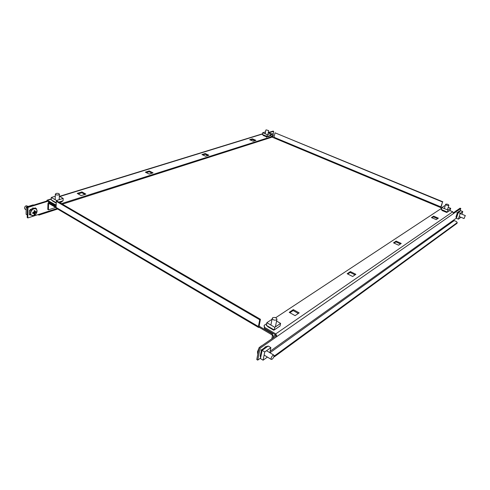<?xml version="1.0" encoding="UTF-8"?>
<svg xmlns="http://www.w3.org/2000/svg" width="490" height="490" viewBox="0 0 490 490"><rect width="100%" height="100%" fill="white"/><g stroke="black" fill="none" stroke-linecap="round" stroke-linejoin="round"><path stroke-width="0.73" d="M59.284 201.941L59.725 202.382M271.429 136.851L441.704 208.005M275.558 334.884L273.377 336.391L272.115 333.825L259.486 326.401L259.296 327.369L271.913 334.799L272.422 335.828L271.803 338.835M56.123 206.823L48.424 202.572L47.959 203.491L47.787 209.457L48.406 209.83L48.577 203.858L49.233 203.65M56.117 207.705L49.012 203.522L48.577 203.858M55.725 207.478L48.406 209.83M56.656 208.458L56.099 207.442L56.307 201.359L57.122 201.102L260.441 319.29L259.13 326.064L259.486 326.401L259.118 326.181M56.307 201.359L259.718 319.756L258.414 326.536L258.536 327.449L259.296 327.369M259.718 319.756L260.441 319.29M273.377 336.391L273.053 337.965M440.657 207.564L442.519 202.003L275.031 132.821L273.873 137.874M440.927 207.674L442.519 202.003M442.844 201.794L275.031 132.821M449.728 210.51L452.748 211.772L453.611 213.481L277.003 336.459L275.735 333.892L264.606 327.369L264.41 328.337L275.533 334.866L276.035 335.895L259.081 347.661L256.76 359.525L257.728 360.119L260.061 348.255L277.003 336.459L276.035 335.895M274.069 355.697L274.719 355.728L457.244 222.601L456.386 221.529L454.187 220.598L453.844 219.924L270.125 351.257M459.969 211.086L460.808 208.471L453.611 213.481M453.593 212.666L460.073 208.164L460.808 208.471M260.141 356.291L261.525 349.946M261.77 349.774L265.703 347.018M455.963 217.052L457.446 212.55M457.55 212.482L459.179 211.337M456.294 218.173L453.844 219.924M260.355 358.239L257.728 360.119M259.081 347.661L260.061 348.255M442.035 210.51L446.727 212.476M347.159 273.732L352.647 276.495L355.856 274.308L350.399 271.576L347.159 273.732M267.718 326.671L273.732 330.187M393.507 242.844L398.627 245.202L401.23 243.432L396.134 241.098L393.507 242.844M431.427 217.578L436.216 219.63L438.366 218.166L433.595 216.133L431.427 217.578M295.096 315.646L299.17 312.877L293.314 309.619L289.216 312.351L295.096 315.646M441.631 208.256L275.68 317.716M266.646 323.67L264.141 325.323L264.606 327.369M355.036 274.865L350.185 272.434L347.771 274.039M400.446 243.971L395.914 241.889L394.083 243.107M437.619 218.675L433.374 216.862L431.96 217.811M298.318 313.459L293.106 310.556L289.872 312.718M264.41 328.337L264.141 325.323M274.719 355.728L274.516 356.689L457.017 223.305L457.244 222.601M274.516 356.689L273.892 356.665M293.106 310.556L293.314 309.619M433.374 216.862L433.595 216.133M395.914 241.889L396.134 241.098M350.185 272.434L350.399 271.576M276.581 321.073L280.599 323.382L280.047 326.003L274.247 329.954L274.786 327.314L266.842 322.696L272.048 319.266M266.315 325.329L274.247 329.954L266.493 325.58L266.842 322.696M280.599 323.382L274.786 327.314M267.895 326.775L267.712 326.297M279.331 326.493L278.73 326.873M260.723 350.062L262.475 349.872L262.107 350.35L268.238 346.044L270.872 347.624L269.831 352.69M264.753 351.961L262.107 350.35L260.466 358.582L263.099 360.199L264.753 351.961L270.872 347.624M267.411 357.081L263.099 360.199M268.238 346.044L265.139 346.963M264.931 347.128L267.479 346.577M260.631 356.818L260.184 356.089M260.466 358.582L261.966 350.356M262.879 349.805L261.005 349.885M276.507 319.897C274.308 320.509 272.881 319.995 272.232 318.359L272.691 317.704C274.896 317.097 276.317 317.612 276.954 319.247L276.507 319.897M257.685 353.805L257.495 351.851L258.928 348.47M260.061 346.981L262.028 345.615M272.146 359.25L271.203 359.397C270.878 358.178 271.466 356.812 272.967 355.305L273.904 355.158C274.235 356.377 273.647 357.737 272.146 359.25M455.951 211.031L456.839 210.412M465.206 215.704L464.073 218.571L465.206 215.704M458.56 212.317L460.79 210.725L462.768 211.545L461.917 214.197M456.796 212.715L458.26 212.372L456.288 218.087L458.364 219.208L460.239 213.334L462.768 211.545M456.931 212.636L458.567 212.28L458.248 212.507L460.239 213.334M460.937 217.254L458.364 219.208M456.288 218.087L458.248 212.507L456.386 218.375M456.429 217.646L455.982 216.984M460.79 210.725L458.634 211.429M458.56 211.496L460.471 210.945M445.765 204.189C447.248 203.981 448.283 204.342 448.865 205.261L448.742 205.414C447.254 205.622 446.225 205.267 445.637 204.342L445.765 204.189M448.234 207.288L450.714 208.317L450.108 210.259L447.437 212.072L448.044 210.124L441.851 207.54L444.553 205.757L445.128 206.002M450.714 208.317L448.044 210.124M441.257 209.481L447.437 212.072L441.398 209.702L441.851 207.54M449.777 210.48L449.373 210.737M442.103 210.541L441.876 209.904M30.656 213.181C30.821 215.153 31.875 215.925 33.816 215.502C35.758 214.675 36.848 213.217 37.081 211.135C36.934 209.163 35.886 208.385 33.945 208.789C31.985 209.61 30.888 211.068 30.656 213.181M35.66 208.575L32.799 207.962L29.835 210.682M30.013 214.393L30.735 214.908M28.23 206.4L26.197 205.727C24.58 206.651 24.157 207.748 24.923 209.022L25.18 209.175M35.047 211.692L36.15 211.521L36.138 212.348L34.208 211.894M35.182 211.76L34.857 210.559L34.067 210.81L34.214 211.931L32.708 212.617L32.695 213.444L34.184 213.487L34 214.406L34.784 214.155L35.329 212.758L36.138 212.348M34.184 213.487L32.94 212.587M34.049 212.096L35.329 212.758M35.347 211.937L34.147 211.319M33.59 212.47L33.112 212.709M34.141 211.257L35.004 211.68M34.974 213.236L33.835 212.415M34.784 214.155L33.583 212.562M33.583 205.114L33.179 204.875L26.197 207.025L26.105 214.302L27.238 215M27.342 207.717L26.197 207.025M36.431 209.126L36.425 208.562L35.525 208.477M35.984 208.746L36.444 208.599M29.939 214.442L29.333 214.626L29.48 210.792L30.178 210.571M29.418 214.583L30.117 214.357M29.48 210.792L30.006 210.216M47.506 201.059L55.021 205.396L55.052 204.52L47.132 200.153L46.666 201.071L27.348 207.043L27.201 217.554L27.82 217.94L27.973 207.423L27.348 207.043M37.883 214.687L38.998 215.079L39.439 214.185L56.834 208.562M30.735 209.334L30.129 209.524L30.117 210.155M30.049 214.43L30.037 215.061L30.662 214.859M35.415 208.428L35.427 207.864L34.827 208.054M27.82 217.94L39.439 214.185M268.863 132.802L273.659 131.32L273.095 134.511M27.973 207.423L47.285 201.439L46.666 201.071M273.659 131.32L273.12 131.093L268.318 132.576M47.475 201.071L47.285 201.439L47.94 201.237M52.62 201.053L56.246 203.166M59.462 202.462L61.256 201.898M208.881 155.226L205.194 153.535L201.929 154.552L205.629 156.255L208.881 155.226M263.21 135.467L266.805 136.912M266.94 136.869L269.157 136.171M153.082 172.866L149.26 170.955L145.371 172.168L149.199 174.091L153.082 172.866M85.879 194.114L81.94 191.921L77.212 193.391L81.156 195.602L85.879 194.114M252.393 138.835L249.624 139.699L253.183 141.218L255.939 140.348L252.393 138.835L252.289 139.503L250.482 140.067M61.458 203.626L271.448 136.735L271.16 136.012L270.1 135.571M55.052 204.52L56.197 204.612M207.895 155.538L205.096 154.252L202.823 154.963M152.09 173.178L149.187 171.727L146.29 172.627M84.892 194.426L81.897 192.754L78.161 193.924M254.984 140.655L252.289 139.503M62.408 204.177L271.331 137.39L271.448 136.735M56.166 205.482L55.021 205.396M81.897 192.754L81.94 191.921M149.187 171.727L149.26 170.955M205.096 154.252L205.194 153.535M58.647 194.898C56.938 195.192 55.836 194.94 55.352 194.138L56.13 193.452C57.845 193.158 58.941 193.409 59.425 194.205L58.647 194.898M61.158 202.235L63.1 200.765L58.818 202.088M56.515 201.298L56.54 200.508L51.297 197.464L55.278 196.245M51.603 200.079L51.23 199.81L51.297 197.464M59.351 196.221L63.192 198.432L56.54 200.508M63.1 200.765L63.192 198.432M52.804 201.157L52.651 200.765M62.279 201.029L60.907 202.297M266.113 129.868L268.612 130.561L266.113 129.868M270.425 131.926L268.306 132.325M273.175 136.006L273.206 135.816C273.31 134.481 272.93 133.886 272.066 134.04L270.492 135.73M272.446 133.856L270.762 133.678M272.367 137.243L272.991 136.128L272.667 136.343L272.532 135.32L271.95 136.569L271.417 136.649M272.667 136.343L272.171 136.153M271.687 136.618L272.562 136.943M272.887 136.735L271.968 136.532M272.079 137.126L271.436 136.79M272.177 136.012L272.55 136.128M268.912 136.471L270.462 135.363L267.007 136.453L267.313 134.677L262.683 132.747L265.531 131.871M268.269 132.557L270.774 133.599L267.313 134.677M270.462 135.363L270.774 133.599M266.928 136.538L262.53 134.719L262.683 132.747M270.033 135.497L268.79 136.496M262.383 134.517L267.246 136.483L266.419 137.255M263.295 135.503L263.087 134.952M266.578 137.2L267.411 136.306M49.037 202.658L49.9 202.388M272.869 333.304L272.115 333.825M258.414 326.536L56.099 207.442M441.012 206.945L274.222 137.353M452.748 211.772L275.735 333.892M269.959 352.769L454.187 220.598M264.833 347.624L264.637 348.617M266.431 346.914L266.327 347.428M263.926 349.113L263.081 348.856M263.473 348.586L263.749 349.009M257.826 354.086C257.299 353.057 257.618 351.434 258.781 349.217M262.248 349.437L261.979 349.744M456.404 217.615L458.064 212.397M458.309 212.293L458.45 211.852M459.645 211.551L459.761 211.19M36.909 210.039L36.174 208.881L33.761 208.544C30.527 210.418 29.669 212.629 31.182 215.184L33.118 215.643M29.4 214.589L29.455 210.755M47.744 200.239L51.248 199.161M59.847 196.508L262.462 134.027M56.264 202.75L51.23 199.81M60.589 202.107L59.939 201.733M61.593 201.513L61.256 201.323M272.924 134.254L271.925 133.874L270.48 135.264M267.938 136.14L268.502 136.379M48.504 202.548L49.594 202.205M56.454 208.336L258.536 327.449M274.112 330.027L266.493 325.58M261.923 350.319L260.362 358.166M272.232 318.359L270.884 325.041M276.936 319.345L275.38 326.91M257.82 354.105L257.513 351.655L259.002 348.09M271.203 359.397L264.128 355.079M260.901 346.203L259.737 347.208M273.732 355.054L266.536 350.699M262.058 345.597L261.501 345.818M465.384 215.643L460.196 213.481M456.374 210.608L455.51 211.337M464.073 218.571L459.222 216.537M448.865 205.261L447.437 209.867M445.637 204.342L444.338 208.575M441.398 209.702L447.278 212.164M30.221 214.589L31.182 215.184L33.767 215.539C36.989 213.683 37.791 211.46 36.174 208.881M24.923 209.022L26.16 209.775M29.333 214.626L29.4 210.571M262.499 133.819L59.541 196.331M51.254 198.885L47.218 200.128M57.636 209.04L38.998 215.079M55.352 194.138L55.162 199.706M59.419 194.297L59.223 199.669M56.258 202.872L51.395 200.03M60.276 202.205L59.633 201.831M268.612 130.579L267.932 134.487M267.626 136.238L267.546 136.679M265.837 130.095L265.2 133.794M272.587 133.917L273.236 135.399M272.716 137.39L273.163 136.097M267.614 136.306L268.091 136.508M262.53 134.719L266.928 136.563"/></g></svg>
